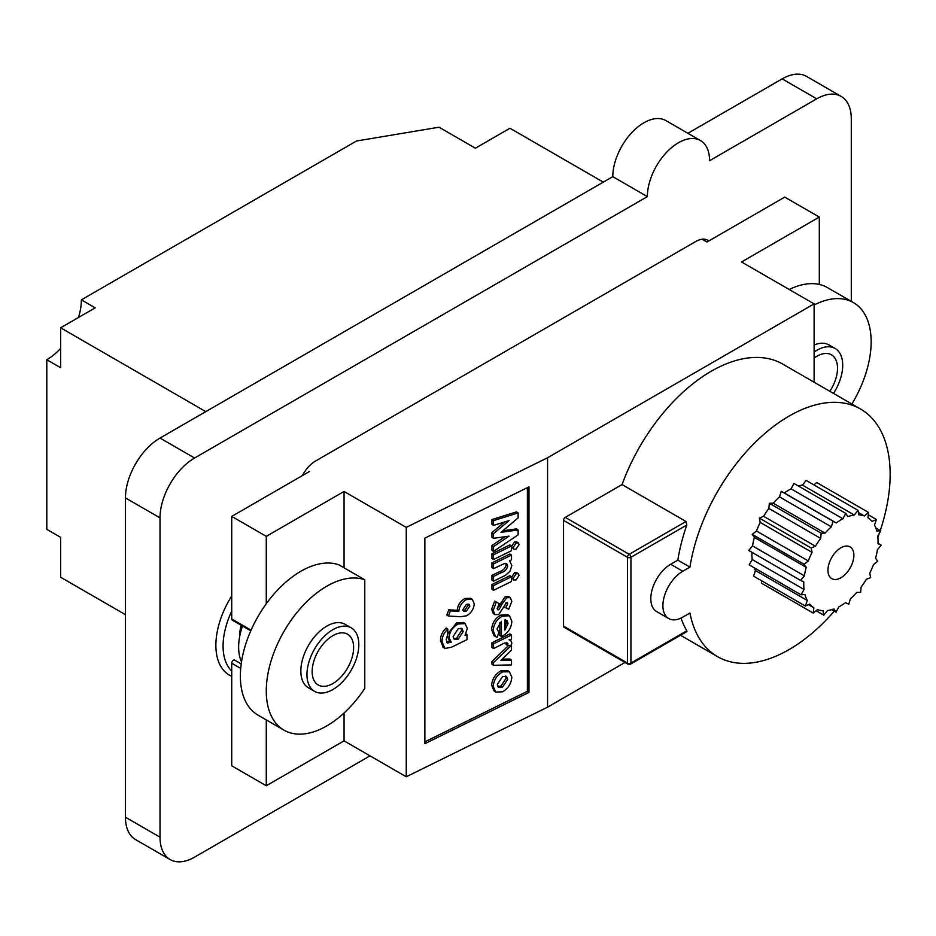 <?xml version="1.0" encoding="UTF-8"?>
<svg xmlns="http://www.w3.org/2000/svg" width="936" height="936" viewBox="0 0 936 936"><rect width="100%" height="100%" fill="white"/><g stroke="black" fill="none" stroke-linecap="round" stroke-linejoin="round"><path stroke-width="1.4" d="M708.891 240.903A24.441 14.11 -60 0 0 707.979 240.295A24.441 14.11 -60 0 0 695.752 241.511L315.549 461.015A24.441 14.11 120 0 0 302.422 475.57M700.467 140.552L665.905 120.592A43.992 25.401 120 0 0 632.011 132.374A43.992 25.401 120 0 0 612.799 176.647L647.373 196.607A43.992 25.401 120 0 1 666.572 152.334A43.992 25.401 120 0 1 700.467 140.552A43.992 25.401 120 0 1 709.582 160.688L816.73 98.83A48.883 28.22 -60 0 1 841.172 96.408A48.883 28.22 -60 0 1 851.292 118.778L851.292 301.38M816.73 98.83L782.168 78.87A48.883 28.22 -60 0 1 806.61 76.448L841.172 96.408M782.168 78.87L687.902 133.286M612.799 176.647L160.021 438.06A48.883 28.22 120 0 0 125.447 497.929L125.447 817.222A48.883 28.22 -60 0 0 135.58 839.592L170.141 859.552A48.883 28.22 -60 0 1 160.021 837.17L125.447 817.222M647.373 196.607L194.583 458.02A48.883 28.22 120 0 0 160.021 517.889L160.021 837.17M370.012 755.843L194.583 857.13A48.883 28.22 -60 0 1 170.141 859.552M466.596 599.543C461.916 602.187 459.319 606.118 458.815 611.337L450.38 610.892L448.402 616.052L446.823 614.987L448.789 609.816L457.224 610.26C457.727 605.042 460.325 601.111 465.016 598.467L470.738 598.326L472.329 599.403L466.596 599.543L465.016 598.467M502.515 671.884C496.864 675.207 493.763 680.027 493.225 686.345L495.659 692.032L494.079 690.955L491.634 685.269C492.184 678.951 495.273 674.131 500.924 670.808L507.827 670.679L509.418 671.755L502.515 671.884L500.924 670.808M504.247 606.703L506.142 602.573M496.244 602.199L493.225 610.354L494.84 614.624L493.26 613.548L491.634 609.277L494.653 601.123L499.216 603.615L494.653 601.123M497.121 608.716L505.206 596.606L508.716 596.571L510.307 597.648L506.797 597.683L505.206 596.606M491.95 584.52L509.921 575.663L511.512 576.74L493.541 585.597L491.95 584.52L491.95 589.259L493.541 590.335L511.512 581.478L511.512 576.74M514.543 572.715L516.777 572.668L518.368 573.733L516.134 573.791L514.543 572.715L511.501 577.29L513.817 579.969L516.075 579.91L519.082 575.371L518.368 573.733M513.817 579.969L511.512 577.465M491.95 562.864L509.921 554.007L511.512 555.083L493.541 563.94L491.95 562.864L491.95 567.602L493.541 568.678L504.305 563.589L506.762 563.835L507.733 566.046L506.142 564.97L505.826 563.495M507.733 566.046C506.809 569.474 504.68 571.674 501.345 572.61L493.541 576.459L493.541 581.197L491.95 580.121L491.95 575.383L499.754 571.545C503.112 570.586 505.241 568.398 506.142 564.97M491.95 553.726L509.921 544.869L511.512 545.945L493.541 554.802L491.95 553.726L491.95 558.464L493.541 559.541L511.512 550.684L511.512 545.945M514.543 541.921L516.777 541.862L518.368 542.938L516.134 542.985L514.543 541.921L511.501 546.484L513.817 549.163L516.075 549.116L519.082 544.577L518.368 542.938M513.817 549.163L511.512 546.659M491.95 519.538L516.543 511.887L518.135 512.951L493.541 520.615L491.95 519.538L491.95 524.335L493.541 525.412L509.079 520.58L493.541 533.684L491.95 532.607L504.539 521.984M502.819 530.794L516.543 528.887L518.135 529.963L500.982 532.35L518.135 517.877L518.135 512.951M493.541 533.684L493.541 538.305L509.079 536.141L493.541 546.612L493.541 551.409L491.95 550.333L491.95 545.548L505.066 536.702M493.541 538.305L491.95 537.229L491.95 532.607M424.862 741.838L527.389 691.33L527.389 487.644M501.427 636.527L502.258 636.129C508.225 632.83 511.419 627.88 511.828 621.293L509.5 615.783L502.433 616.075C496.665 619.421 493.6 624.289 493.225 630.677L495.518 636.585L497.121 637.311L498.876 632.479L497.004 628.863L501.427 621.317L501.427 636.527L499.836 635.45L499.836 622.58M494.816 636L493.915 635.521L491.634 629.6C492.008 623.212 495.074 618.345 500.842 615.01L507.92 614.706L509.5 615.783M491.95 642.74L509.921 633.883L511.512 634.959L493.541 643.816L491.95 642.74L491.95 647.478L493.541 648.554L501.696 644.518C504.574 642.587 506.692 642.412 508.049 643.98L506.446 642.775M507.581 643.032L507.64 645.548L506.06 644.471L506.458 642.915M493.541 665.309L511.512 664.911L511.512 660.091L500.9 660.325L511.512 650.099L511.512 645.278L493.541 662.583L493.541 665.309L491.95 664.244L491.95 661.506L508.634 645.442M502.082 659.19L509.921 659.014L511.512 660.091M443.407 647.419L440.517 640.856C440.294 636.141 442.178 631.87 446.191 628.033L447.771 629.097C443.769 632.947 441.874 637.217 442.096 641.932L440.517 640.856M446.683 642.248L449.28 640.961L451.281 642.295L447.361 643.032L446.203 639.557L447.771 634.374L447.771 629.097M449.69 641.218L447.455 636.55L447.619 634.608M447.771 633.824L456.592 622.92L463.846 622.662M819.304 284.45L819.304 217.07L741.534 261.963L814.121 303.872L547.572 457.762L547.572 707.171L625.014 662.454M819.304 217.07L784.742 197.11L706.972 242.014L702.175 239.23M547.572 707.171L406.259 776.775L406.259 527.377L344.05 491.458L266.28 536.351L231.719 516.403L231.719 618.965L251.07 630.139M266.28 536.351L266.28 603.743M814.121 382.216L814.121 303.872M880.285 530.478A142.974 82.543 120 0 0 860.547 409.02L782.777 364.127A142.974 82.543 120 0 0 622.054 484.579L565.262 517.374L629.203 554.299L686.006 521.504L622.054 484.579M686.006 521.504L686.825 525.014L630.934 557.283L630.934 663.051A2.445 1.416 0 0 1 627.471 663.051A2.445 1.416 120 0 0 627.974 664.174L564.034 627.249A2.445 1.416 -60 0 1 563.53 626.137L627.471 663.051L627.471 557.283L563.53 520.369L563.53 626.137M563.53 520.369A2.445 1.416 -60 0 1 565.262 517.374M860.547 409.02A142.974 82.543 120 0 0 759.786 438.001A142.974 82.543 120 0 0 689.937 567.122L677.839 560.137A142.974 82.543 -60 0 1 686.825 525.014M689.937 567.122L682.777 571.252A28.103 16.228 120 0 0 664.42 596.021A28.103 16.228 120 0 0 668.725 618.544A28.103 16.228 120 0 0 682.777 617.152L689.937 613.022A142.974 82.543 120 0 0 717.573 656.662A142.974 82.543 120 0 0 834.28 611.149M877.886 537.299A142.974 82.543 120 0 0 879.325 533.298M627.974 664.174A2.445 2.445 0 0 0 630.419 664.174A2.445 1.416 -120 0 0 630.934 663.051L686.825 630.782A142.974 82.543 -60 0 1 681.022 618.076M686.825 630.782L686.006 631.262M668.725 618.544L656.627 611.559A28.103 16.228 -60 0 1 652.322 589.036A28.103 16.228 -60 0 1 670.679 564.268L677.839 560.137M603.299 182.134L509.956 128.244L475.394 148.204L439.054 127.226L356.499 141.008L81.362 299.859A48.883 28.22 -60 0 1 78.484 317.491M309.488 471.498L231.719 516.403M205.815 411.629L60.629 327.799L95.191 307.85L81.362 299.859M60.629 327.799L60.629 367.708L46.8 359.728L46.8 529.355L60.629 537.334L60.629 577.243L125.447 614.671M60.629 348.414A48.883 28.22 -60 0 1 46.8 359.728M250.778 630.805L232.222 620.088A2.445 1.416 -60 0 1 231.719 618.965M240.704 668.421L231.719 663.238L231.719 765.8L266.28 785.76L344.05 740.856L406.259 776.775M231.719 663.238A2.445 1.416 -60 0 1 232.783 660.769A2.445 1.416 -60 0 1 234.667 660.114A2.445 1.416 -60 0 1 234.936 660.371M406.259 527.377L547.572 457.762M266.28 719.924L266.28 785.76M344.05 491.458L344.05 567.824M344.05 713.021L344.05 740.856M528.969 486.86L424.862 538.153L424.862 743.687L528.969 692.406L528.969 486.86M527.389 691.33L528.969 692.406M493.541 520.615L493.541 525.412M493.541 546.612L491.95 545.548M493.541 551.409L518.135 534.83L518.135 529.963M516.134 542.985L513.092 547.56M493.541 554.802L493.541 559.541M493.541 563.94L493.541 568.678M493.541 576.459L491.95 575.383M493.541 581.197L505.323 575.394L509.98 571.381L511.828 565.508L509.605 560.758L511.512 559.822L511.512 555.083M516.134 573.791L513.092 578.366M493.541 585.597L493.541 590.335M494.84 614.624L498.712 614.531L506.633 602.503L507.733 603.638L505.838 607.78L508.739 609.242L511.828 601.427L510.307 597.648M506.797 597.683L501.427 604.843L499.847 603.767M501.427 604.843L500.69 606.774L499.11 605.697M500.69 606.774L498.712 609.792L497.355 608.868M499.216 603.615L497.32 608.423L498.712 609.792L497.835 609.769M493.225 610.354L491.634 609.277M506.633 602.503L507.335 602.491M507.733 603.638L506.341 602.702M505.838 607.78L504.422 606.82M502.433 616.075L500.842 615.01M493.225 630.677L491.634 629.6M504.89 630.092L504.89 619.936L507.055 620.591L508.049 623.54L504.89 630.092M508.049 623.54L506.458 622.475L505.475 619.515M504.89 627.26L506.458 622.475M493.541 643.816L493.541 648.554M507.64 645.548L511.384 645.173L511.828 643.02L510.74 640.528L509.301 640.107L511.512 639.019L511.512 634.959M493.541 662.583L491.95 661.506M495.659 692.032L502.538 691.833C508.201 688.451 511.302 683.549 511.828 677.161L509.418 671.755M493.225 686.345L491.634 685.269M502.55 687.094L498.537 687.293L497.32 684.392L502.55 676.599L506.493 676.389L507.733 679.29L502.55 687.094L500.959 686.018L506.142 678.214L505.604 676.014M507.733 679.29L506.142 678.214M497.87 686.626L500.959 686.018M442.096 641.932L444.998 648.484L451.678 647.174L467.005 639.616L467.005 634.538L465.016 635.521L467.321 628.348L465.005 623.434L463.414 622.358M467.005 634.538L465.941 633.812M463.671 622.534L465.25 623.598L458.184 623.996L456.592 622.92M458.184 623.996C452.696 627.003 449.654 631.543 449.034 637.615L447.455 636.55M449.034 637.615L451.281 642.295M442.705 647.033L444.998 648.484M458.195 639.218L454.323 639.428L453.141 636.562L458.23 628.711L461.974 628.536L463.226 631.496L458.195 639.218L456.616 638.153L461.635 630.419L461.085 628.173M463.226 631.496L461.635 630.419M453.667 638.75L456.616 638.153M448.402 616.052L460.699 616.707L466.561 615.806C471.229 613.045 473.803 609.055 474.26 603.849L472.329 599.403M458.815 611.337L457.224 610.26M450.38 610.892L448.789 609.816M462.91 609.547L466.362 604.399L469.041 604.293L469.849 606.118L466.35 611.173L463.671 611.29L462.91 609.547M466.35 611.173L464.759 610.108L468.257 605.042L468.07 603.966M463.074 610.529L464.759 610.108M469.849 606.118L468.257 605.042M876.81 531.016L880.764 530.759L877.769 536.082A52.545 30.338 -60 0 1 878.003 543.676L881.221 545.15L877.406 549.701A52.545 30.338 -60 0 1 875.569 558.207L877.734 561.272L873.487 564.595A52.545 30.338 -60 0 1 869.743 573.183L870.644 577.535L866.362 579.325A52.545 30.338 -60 0 1 861.085 587.141L860.64 592.359L856.756 592.429A52.545 30.338 -60 0 1 850.461 598.724L848.706 604.293L845.594 602.632A52.545 30.338 -60 0 1 838.902 606.774L836.012 612.156L833.976 608.927A52.545 30.338 -60 0 1 827.529 610.529L823.797 615.186L823.037 610.705A52.545 30.338 -60 0 1 817.479 609.605L813.244 613.08L813.84 607.803A52.545 30.338 -60 0 1 809.71 604.094L805.416 606.06L807.3 600.479A52.545 30.338 -60 0 1 804.995 594.535L801.052 594.793L804.047 589.469A52.545 30.338 -60 0 1 803.802 581.876L800.584 580.402L804.398 575.851A52.545 30.338 -60 0 1 806.235 567.345L804.071 564.279L808.33 560.957A52.545 30.338 -60 0 1 812.074 552.369L811.161 548.016L815.443 546.226A52.545 30.338 -60 0 1 820.72 538.411L821.164 533.192L825.049 533.122A52.545 30.338 -60 0 1 831.343 526.828L833.098 521.258L836.211 522.92A52.545 30.338 -60 0 1 842.915 518.778L845.793 513.396L847.829 516.625A52.545 30.338 -60 0 1 854.275 515.022L858.019 510.366L858.768 514.847A52.545 30.338 -60 0 1 864.337 515.947L868.561 512.472L867.964 517.748A52.545 30.338 -60 0 1 872.106 521.457L876.4 519.492L874.505 525.073A52.545 30.338 -60 0 1 876.81 531.016M840.902 547.806A18.334 10.588 120 0 0 828.933 563.963A18.334 10.588 120 0 0 831.741 578.647A18.334 10.588 120 0 0 850.075 568.07A18.334 10.588 120 0 0 850.075 546.905A18.334 10.588 120 0 0 840.902 547.806M761.67 580.8L761.401 583.151L813.244 613.08M754.17 567.731A52.545 30.338 120 0 0 755.457 570.55L753.562 576.131L805.416 606.06M751.947 552.322A52.545 30.338 120 0 0 752.205 559.541L749.198 564.864L801.052 594.793M845.793 513.396L793.95 483.467L791.06 488.838A52.545 30.338 120 0 0 784.368 492.991L781.256 491.33L779.501 496.899A52.545 30.338 120 0 0 773.206 503.194L769.322 503.252L768.877 508.47A52.545 30.338 120 0 0 763.6 516.298L759.318 518.076L760.219 522.44A52.545 30.338 120 0 0 756.487 531.016L752.228 534.351L754.393 537.416A52.545 30.338 120 0 0 752.556 545.922L748.741 550.473L800.584 580.402M858.019 510.366L806.177 480.437L802.433 485.094A52.545 30.338 120 0 0 798.279 485.959M868.561 512.472L816.718 482.531L813.875 484.883M881.221 545.15L878.027 543.301M875.803 527.892L880.764 530.759M836.012 612.156L831.694 609.664M823.797 615.186L816.098 610.74M808.435 604.679L813.84 607.803M755.457 570.55L807.3 600.479M752.205 559.541L804.047 589.469M754.393 537.416L806.235 567.345M804.071 564.279L752.228 534.351M752.556 545.922L804.398 575.851M760.219 522.44L812.074 552.369M811.161 548.016L759.318 518.076M756.487 531.016L808.33 560.957M768.877 508.47L820.72 538.411M821.164 533.192L769.322 503.252M763.6 516.298L815.443 546.226M779.501 496.899L831.343 526.828M833.098 521.258L781.256 491.33M773.206 503.194L825.049 533.122M791.06 488.838L842.915 518.778M784.368 492.991L836.211 522.92M802.433 485.094L854.275 515.022M858.382 512.507L864.337 515.947M876.4 519.492L868.292 514.812M814.121 351.995A36.656 21.165 -60 0 1 835.111 348.473A36.656 21.165 -60 0 1 833.52 393.412M814.121 358.02A29.332 16.93 -60 0 1 831.449 354.826A29.332 16.93 -60 0 1 829.834 391.295M231.719 671.03A61.097 35.275 -60 0 1 231.719 611.173M347.069 626.36A36.656 21.165 -60 0 1 351.222 627.845A36.656 21.165 -60 0 1 351.222 670.188A36.656 21.165 -60 0 1 314.555 691.353A36.656 21.165 -60 0 1 312.764 652.345A36.656 21.165 -60 0 1 347.069 626.36M344.226 633.005A29.332 16.93 -60 0 1 347.548 634.198A29.332 16.93 -60 0 1 347.548 668.07A29.332 16.93 -60 0 1 318.228 685A29.332 16.93 -60 0 1 316.789 653.796A29.332 16.93 -60 0 1 344.226 633.005M231.719 676.295A65.192 37.639 -60 0 1 231.719 595.975M835.111 348.473L828.992 344.939A36.656 21.165 120 0 0 814.121 345.033M851.877 404.013A85.539 49.386 120 0 0 853.433 302.609A85.539 49.386 120 0 0 814.121 304.972M853.433 302.609L827.506 287.644A85.539 49.386 120 0 0 789.212 289.493M351.222 627.845L345.103 624.324A36.656 21.165 120 0 0 308.435 645.489A36.656 21.165 120 0 0 308.435 687.82L314.555 691.353M364.783 579.793L364.783 688.44A85.539 49.386 120 0 1 283.994 730.15A85.539 49.386 120 0 1 281.794 635.322A85.539 49.386 120 0 1 364.783 579.793L338.867 564.829A85.539 49.386 120 0 0 255.879 620.357A85.539 49.386 120 0 0 258.079 715.186L283.994 730.15M242.506 626.02A51.328 29.636 120 0 0 241.511 661.787M194.583 458.02L160.021 438.06M160.021 517.889L125.447 497.929M682.777 571.252L670.679 564.268M501.345 572.61L499.754 571.545M629.203 554.299A2.445 1.416 120 0 0 627.471 557.283A2.445 1.416 180 0 0 630.934 557.283A2.445 1.416 -120 0 0 629.203 554.299M239.593 636.913A37.744 21.785 -60 0 1 241.16 625.248M717.573 656.662L680.495 635.263M495.507 636.597L493.915 635.521M510.74 640.528L509.161 639.463M234.667 660.114L241.207 663.893M630.419 664.174L686.954 631.531"/></g></svg>
